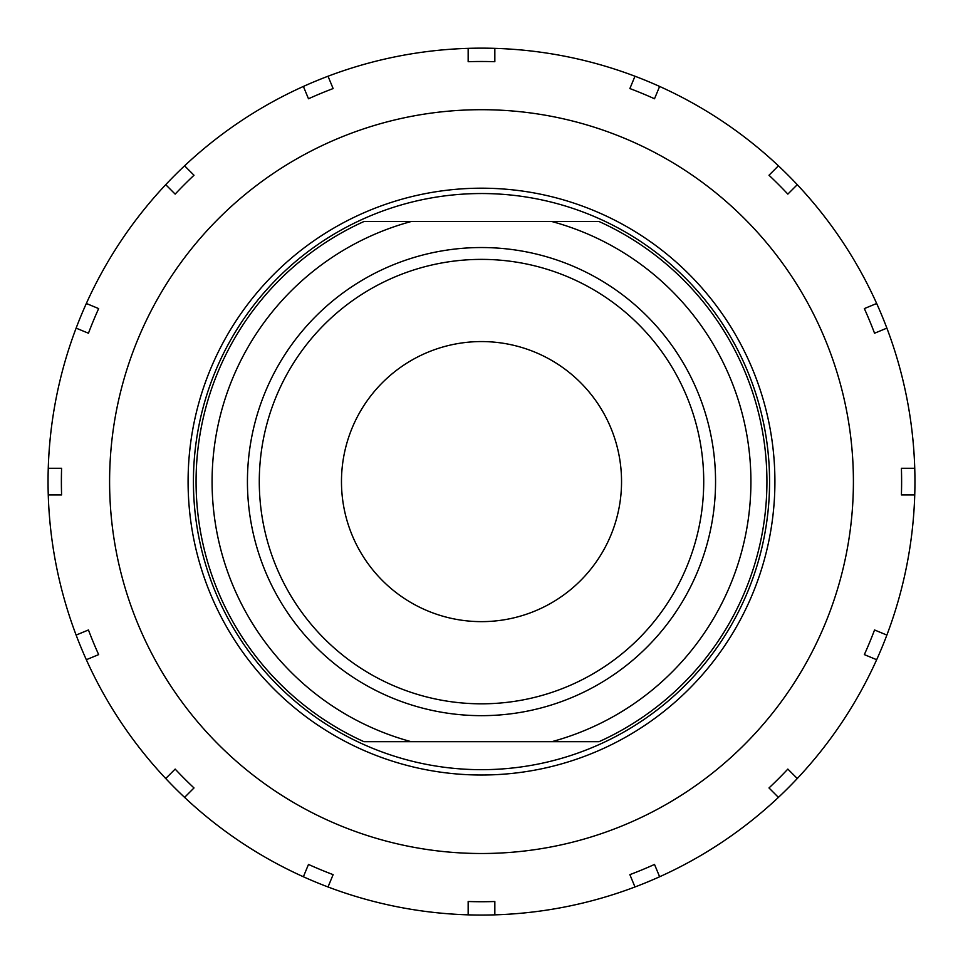<?xml version="1.0" encoding="UTF-8"?>
<svg xmlns="http://www.w3.org/2000/svg" width="963" height="963" viewBox="0 0 963 963"><rect width="100%" height="100%" fill="white"/><g stroke="black" fill="none" stroke-linecap="round" stroke-linejoin="round"><path stroke-width="1.44" d="M703.724 481.608A222.224 222.224 0 0 1 370.394 674.052A222.224 222.224 0 0 1 370.394 289.153A222.224 222.224 0 0 1 703.724 481.608M617.343 741.679A293.414 293.414 0 0 0 638.806 233.925A293.414 293.414 0 0 0 188.351 469.21A293.414 293.414 0 0 0 617.343 741.679M621.544 481.608A140.044 140.044 0 0 1 411.478 602.874A140.044 140.044 0 0 1 411.478 360.331A140.044 140.044 0 0 1 621.544 481.608M551.811 221.526A269.411 269.411 0 0 1 551.811 741.679L411.189 741.679A269.411 269.411 0 0 1 411.189 221.526L599.07 221.526A285.409 285.409 0 0 1 599.07 741.679L551.811 741.679M411.189 221.526L363.93 221.526A285.409 285.409 0 0 0 363.93 741.679L411.189 741.679M494.838 901.512L494.838 914.85A433.458 433.458 0 0 1 468.162 914.85L468.162 901.512A420.121 420.121 0 0 0 494.838 901.512L494.838 914.85A433.458 433.458 0 0 0 634.978 886.971L629.874 874.645A420.121 420.121 0 0 0 654.515 864.437L659.619 876.763A433.458 433.458 0 0 1 634.978 886.971L629.874 874.645M654.515 864.437L659.619 876.763A433.458 433.458 0 0 0 778.417 797.388L768.992 787.951A420.121 420.121 0 0 0 787.842 769.088L797.28 778.525A433.458 433.458 0 0 1 778.417 797.388L768.992 787.951M787.842 769.088L797.28 778.525A433.458 433.458 0 0 0 876.667 659.715L864.341 654.611A420.121 420.121 0 0 0 874.548 629.971L886.875 635.074A433.458 433.458 0 0 1 876.667 659.715L864.341 654.611M874.548 629.971L886.875 635.074A433.458 433.458 0 0 0 914.742 494.934L901.404 494.934A420.121 420.121 0 0 0 901.404 468.271L914.742 468.271A433.458 433.458 0 0 1 914.742 494.934L901.404 494.934M901.404 468.271L914.742 468.271A433.458 433.458 0 0 0 886.875 328.13L874.548 333.234A420.121 420.121 0 0 0 864.341 308.593L876.667 303.489A433.458 433.458 0 0 1 886.875 328.13L874.548 333.234M864.341 308.593L876.667 303.489A433.458 433.458 0 0 0 797.28 184.679L787.842 194.117A420.121 420.121 0 0 0 768.992 175.254L778.417 165.817A433.458 433.458 0 0 1 797.28 184.679L787.842 194.117M768.992 175.254L778.417 165.817A433.458 433.458 0 0 0 659.619 86.441L654.515 98.768A420.121 420.121 0 0 0 629.874 88.56L634.978 76.233A433.458 433.458 0 0 1 659.619 86.441L654.515 98.768M629.874 88.56L634.978 76.233A433.458 433.458 0 0 0 494.838 48.355L494.838 61.704A420.121 420.121 0 0 0 468.162 61.704L468.162 48.355A433.458 433.458 0 0 1 494.838 48.355L494.838 61.704M468.162 61.704L468.162 48.355A433.458 433.458 0 0 0 328.022 76.233L333.126 88.56A420.121 420.121 0 0 0 308.485 98.768L303.381 86.441A433.458 433.458 0 0 1 328.022 76.233L333.126 88.56M308.485 98.768L303.381 86.441A433.458 433.458 0 0 0 184.583 165.817L194.008 175.254A420.121 420.121 0 0 0 175.158 194.117L165.72 184.679A433.458 433.458 0 0 1 184.583 165.817L194.008 175.254M175.158 194.117L165.72 184.679A433.458 433.458 0 0 0 86.333 303.489L98.659 308.593A420.121 420.121 0 0 0 88.452 333.234L76.125 328.13A433.458 433.458 0 0 1 86.333 303.489L98.659 308.593M88.452 333.234L76.125 328.13A433.458 433.458 0 0 0 48.258 468.271L61.596 468.271A420.121 420.121 0 0 0 61.596 494.934L48.258 494.934A433.458 433.458 0 0 1 48.258 468.271L61.596 468.271M61.596 494.934L48.258 494.934A433.458 433.458 0 0 0 76.125 635.074L88.452 629.971A420.121 420.121 0 0 0 98.659 654.611L86.333 659.715A433.458 433.458 0 0 1 76.125 635.074L88.452 629.971M98.659 654.611L86.333 659.715A433.458 433.458 0 0 0 165.72 778.525L175.158 769.088A420.121 420.121 0 0 0 194.008 787.951L184.583 797.388A433.458 433.458 0 0 1 165.72 778.525L175.158 769.088M194.008 787.951L184.583 797.388A433.458 433.458 0 0 0 303.381 876.763L308.485 864.437A420.121 420.121 0 0 0 333.126 874.645L328.022 886.971A433.458 433.458 0 0 1 303.381 876.763L308.485 864.437M333.126 874.645L328.022 886.971A433.458 433.458 0 0 0 468.162 914.85L468.162 901.512M481.5 109.698A371.899 371.899 0 0 1 803.575 667.552A371.899 371.899 0 0 1 159.425 667.552A371.899 371.899 0 0 1 481.5 109.698M614.876 736.948A288.081 288.081 0 0 1 193.683 469.438A288.081 288.081 0 0 1 635.941 238.427A288.081 288.081 0 0 1 614.876 736.948M247.431 481.608A234.069 234.069 0 0 0 598.529 684.308A234.069 234.069 0 0 0 598.529 278.897A234.069 234.069 0 0 0 247.431 481.608"/></g></svg>
